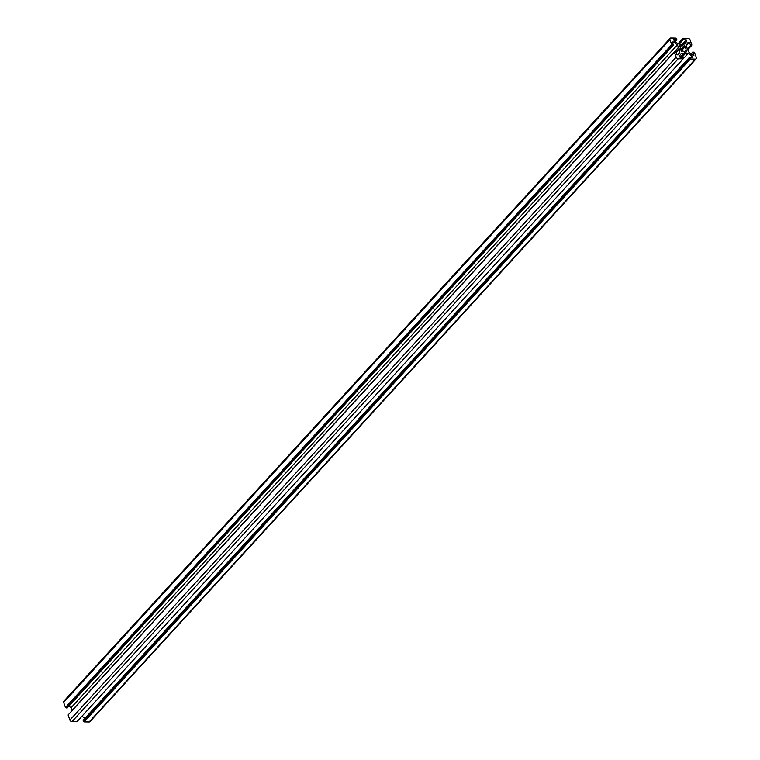<?xml version="1.0" encoding="UTF-8"?>
<svg xmlns="http://www.w3.org/2000/svg" width="760" height="760" viewBox="0 0 760 760"><rect width="100%" height="100%" fill="white"/><g stroke="black" fill="none" stroke-linecap="round" stroke-linejoin="round"><path stroke-width="1.14" d="M680.342 46.93A3.325 2.28 42.4 0 0 680.428 48.497A3.325 2.28 42.4 0 0 681.463 50.093L680.998 50.825A4.56 3.125 42.4 0 0 681.976 51.566L682.433 50.844A3.325 2.28 42.4 0 0 685.501 50.901L686.489 51.661A4.56 3.125 42.4 0 0 686.508 51.633A4.56 3.125 42.4 0 0 686.936 50.939L685.957 50.179A3.325 2.28 42.4 0 0 684.836 47.016L685.292 46.284A4.56 3.125 42.4 0 0 684.323 45.543L683.857 46.265A3.325 2.28 42.4 0 0 680.789 46.208L679.811 45.448A4.56 3.125 42.4 0 0 679.782 45.476A4.56 3.125 42.4 0 0 679.355 46.17L680.342 46.93M683.924 53.209L684.617 52.706L688.265 53.295L692.065 56.221L692.521 57.503L689.396 57.446L690.45 59.014L695.39 59.109A1.852 1.264 42.4 0 0 696.207 58.795A1.852 1.264 42.4 0 0 696.35 57.579L694.545 52.487L692.854 51.946L693.994 55.157L692.74 55.138L688.95 52.212L687.173 48.63L686.413 45.068L688.18 42.256L689.434 42.284L690.574 45.505L691.904 45.011L690.099 39.919A1.852 1.264 42.4 0 0 688.038 38.332L683.097 38.237L683.145 39.786L686.27 39.843L686.726 41.135L684.959 43.947L681.672 44.403L678.024 43.814L674.225 40.888L673.769 39.605L676.894 39.663L675.839 38.095L670.899 38A1.852 1.264 42.4 0 0 670.092 38.313A1.852 1.264 42.4 0 0 669.94 39.529L671.745 44.621L673.436 45.163L672.296 41.942L673.55 41.971L677.35 44.897L679.117 48.478L679.877 52.041L678.11 54.853L676.856 54.825L675.716 51.604L674.395 52.098L676.191 57.19A1.852 1.264 42.4 0 0 678.262 58.776L683.192 58.871L683.145 57.323L680.019 57.257L679.563 55.974L681.331 53.162L683.924 53.209L680.219 57.266M674.395 52.098L68.096 714.989L69.901 720.081A1.852 1.264 42.4 0 0 71.962 721.667L76.903 721.762L688.265 53.295M674.709 51.585L68.457 714.59M68.903 706.135L71.05 707.788L72.048 710.514M670.092 38.313L63.793 701.204A1.852 1.264 42.4 0 0 63.65 702.42L65.455 707.512L67.146 708.054L673.436 45.163M689.396 57.446L83.106 720.337L84.16 721.905L89.1 722A1.852 1.264 42.4 0 0 89.908 721.686L696.207 58.795M81.995 716.195L84.863 718.409M684.617 52.706L680.447 57.266M685.672 53.247L681.967 57.294M692.065 56.221L690.916 57.475M689.767 58.482L83.477 721.373M690.27 58.491L83.98 721.382M690.45 59.014L84.16 721.905M692.854 51.946L691.096 53.865M689.434 42.284L686.546 45.438M690.574 45.505L687.439 48.925M691.581 45.524L687.952 49.486M683.097 38.237L678.005 43.804M682.774 38.75L678.139 43.814M683.145 39.786L679.44 43.842M686.27 39.843L682.565 43.899M686.726 41.135L684.161 43.928M676.894 39.663L675.136 41.591M671.745 44.621L65.455 707.512M672.248 44.631L65.959 707.522M672.429 45.144L66.139 708.035M673.55 41.971L672.657 42.95M677.35 44.897L71.05 707.788M678.29 47.566L72.001 710.457M679.117 48.478L675.868 52.022M678.927 49.362L676.039 52.516M679.877 52.041L677.322 54.834M682.433 50.844L681.843 51.48M686.936 50.939L686.365 51.566M685.957 50.179L685.017 51.205M684.836 47.016L681.197 50.996M685.292 46.284L681.083 50.892M683.857 46.265L680.931 49.466M680.789 46.208L680.219 46.835M695.39 59.109L89.1 722M669.94 39.529L63.65 702.42M676.191 57.19L69.901 720.081M678.262 58.776L71.962 721.667"/></g></svg>
